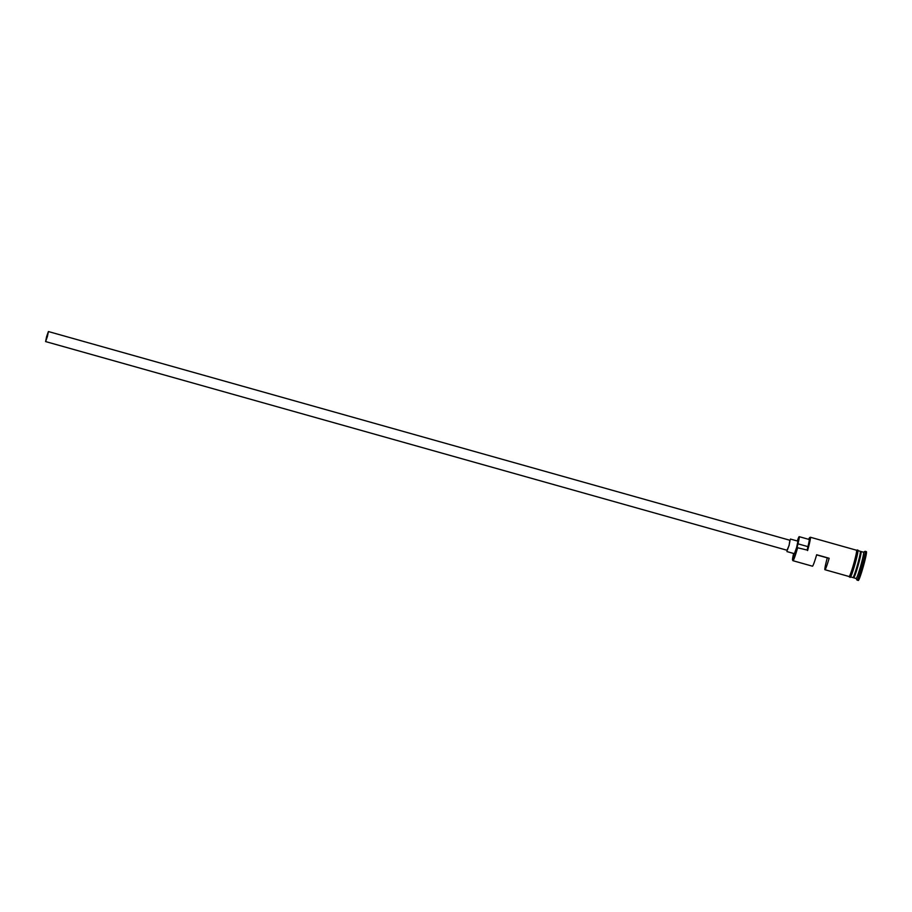 <?xml version="1.0" encoding="UTF-8"?>
<svg xmlns="http://www.w3.org/2000/svg" width="912" height="912" viewBox="0 0 912 912"><rect width="100%" height="100%" fill="white"/><g stroke="black" fill="none" stroke-linecap="round" stroke-linejoin="round"><path stroke-width="1.37" d="M793.645 553.47A13.133 0.912 -74.3 0 0 792.562 560.025A13.133 0.912 -74.3 0 0 797.077 547.61A13.133 0.912 -74.3 0 0 797.168 547.268L797.612 547.759A13.657 0.958 105.7 0 1 792.973 560.709A13.657 0.958 105.7 0 1 792.916 560.663L792.562 560.025M47.321 336.619L48.245 332.173L46.694 336.494L45.771 340.94L47.321 336.619M46.649 336.482L45.6 341.567L47.367 336.631L48.416 331.546L46.649 336.482M45.6 341.567L787.273 550.324L789.04 545.399L790.088 540.314L48.416 331.546M787.01 550.255L789.131 545.41L789.826 540.246M786.919 551.578L794.409 553.687L796.621 547.519L797.932 541.169L790.442 539.06M860.814 551.692A13.657 0.958 105.7 0 1 861.053 551.509A13.657 0.958 105.7 0 1 858.295 564.836A13.657 0.958 105.7 0 1 853.655 577.798A13.657 0.958 105.7 0 1 853.552 577.513L853.564 577.456M857.975 550.643L860.301 551.304A13.657 0.958 105.7 0 1 857.542 564.631A13.657 0.958 105.7 0 1 852.902 577.581L850.577 576.931M865.146 551.315A14.957 1.037 105.7 0 0 865.066 551.327L863.516 552.205A13.657 0.958 105.7 0 1 863.55 552.216A13.657 0.958 105.7 0 1 860.791 565.543A13.657 0.958 105.7 0 1 856.151 578.493L856.984 580.043A14.957 1.037 105.7 0 0 857.052 580.1L858.295 580.454A14.957 1.037 105.7 0 0 863.379 566.261A14.957 1.037 105.7 0 0 866.4 551.669L865.146 551.315A14.957 1.037 105.7 0 1 862.125 565.919A14.957 1.037 105.7 0 1 857.052 580.1M816.616 554.884L827.287 557.882A13.657 0.958 -74.3 0 0 824.938 569.715A13.657 0.958 -74.3 0 0 829.145 558.258L816.662 554.747A13.657 0.958 105.7 0 1 812.455 566.192L792.973 560.709M797.168 547.268L797.943 543.826L807.929 546.641L807.154 550.073A13.133 0.912 -74.3 0 0 809.651 537.613L810.289 537.259A13.657 0.958 105.7 0 1 810.358 537.236L856.562 550.244A13.657 0.958 105.7 0 1 853.792 563.57A13.657 0.958 105.7 0 1 849.163 576.532L824.938 569.715M797.612 547.759L807.154 550.073M827.287 557.882L816.628 554.838M809.651 537.613A13.133 0.912 -74.3 0 0 808.727 539.345M807.929 546.641A11.183 0.775 -74.3 0 0 809.195 539.482L799.197 536.666A11.183 0.775 -74.3 0 0 797.327 540.998M810.358 537.236A13.657 0.958 105.7 0 1 807.599 550.574M797.943 543.826A11.183 0.775 -74.3 0 0 799.197 536.666M816.639 554.792L829.145 558.258M860.381 551.543L860.483 551.623A13.395 0.935 105.7 0 1 857.77 564.699A13.395 0.935 105.7 0 1 853.222 577.399L853.472 577.478A13.395 0.935 -74.3 0 0 858.021 564.767A13.395 0.935 -74.3 0 0 860.734 551.692L860.791 551.749M856.243 553.766A13.783 0.958 105.7 0 1 857.896 551.692A13.783 0.958 105.7 0 1 855.057 563.924L851.135 575.848L850.121 577.399L848.992 576.475A13.783 0.958 -74.3 0 0 853.803 563.582A13.783 0.958 -74.3 0 0 856.436 550.21M856.391 550.198L857.827 549.993L857.884 551.92L855.057 563.924A13.783 0.958 105.7 0 1 851.067 575.974A13.783 0.958 105.7 0 1 850.725 573.352M853.655 577.798L856.151 578.493M861.053 551.509L863.55 552.216"/></g></svg>
